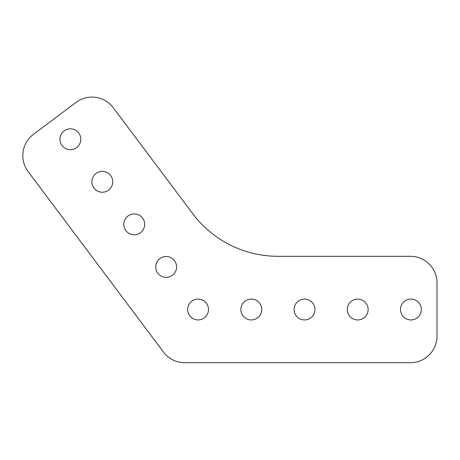 <?xml version="1.0" encoding="UTF-8"?>
<svg xmlns="http://www.w3.org/2000/svg" width="460" height="460" viewBox="0 0 460 460"><rect width="100%" height="100%" fill="white"/><g stroke="black" fill="none" stroke-linecap="round" stroke-linejoin="round"><path stroke-width="0.69" d="M166.158 277.368A10.431 10.431 0 0 1 155.727 266.938A10.431 10.431 0 0 1 166.158 256.507A10.431 10.431 0 0 1 176.588 266.938A10.431 10.431 0 0 1 166.158 277.368M134.234 234.801A10.431 10.431 0 0 1 123.803 224.371A10.431 10.431 0 0 1 134.234 213.94A10.431 10.431 0 0 1 144.659 224.371A10.431 10.431 0 0 1 134.234 234.801M102.304 192.234A10.431 10.431 0 0 1 91.873 181.803A10.431 10.431 0 0 1 102.304 171.373A10.431 10.431 0 0 1 112.734 181.803A10.431 10.431 0 0 1 102.304 192.234M70.38 149.661A10.431 10.431 0 0 1 59.95 139.236A10.431 10.431 0 0 1 70.38 128.806A10.431 10.431 0 0 1 80.81 139.236A10.431 10.431 0 0 1 70.38 149.661M251.298 319.936A10.431 10.431 0 0 1 240.867 309.505A10.431 10.431 0 0 1 251.298 299.08A10.431 10.431 0 0 1 261.723 309.505A10.431 10.431 0 0 1 251.298 319.936M198.082 319.936A10.431 10.431 0 0 1 187.657 309.505A10.431 10.431 0 0 1 198.082 299.08A10.431 10.431 0 0 1 208.512 309.505A10.431 10.431 0 0 1 198.082 319.936M304.509 319.936A10.431 10.431 0 0 1 294.078 309.505A10.431 10.431 0 0 1 304.509 299.08A10.431 10.431 0 0 1 314.933 309.505A10.431 10.431 0 0 1 304.509 319.936M357.719 319.936A10.431 10.431 0 0 1 347.288 309.505A10.431 10.431 0 0 1 357.719 299.08A10.431 10.431 0 0 1 368.144 309.505A10.431 10.431 0 0 1 357.719 319.936M410.929 319.936A10.431 10.431 0 0 1 400.499 309.505A10.431 10.431 0 0 1 410.929 299.08A10.431 10.431 0 0 1 421.354 309.505A10.431 10.431 0 0 1 410.929 319.936M33.453 134.337L76.021 102.413A26.605 26.605 0 0 1 113.269 107.732L192.763 213.727A106.421 106.421 0 0 0 277.903 256.295L410.395 256.295A26.605 26.605 0 0 1 437 282.9L437 336.11A26.605 26.605 0 0 1 410.395 362.716L184.782 362.716A26.605 26.605 0 0 1 163.495 352.078L28.129 171.586A26.605 26.605 0 0 1 33.453 134.337"/></g></svg>
